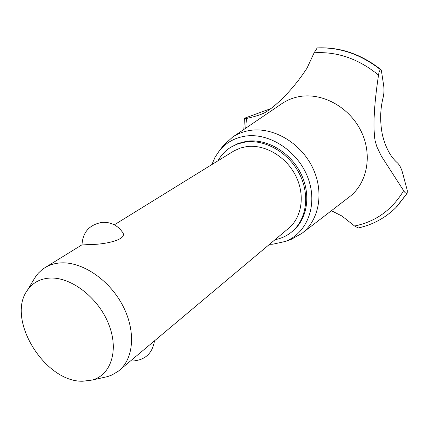 <?xml version="1.0" encoding="UTF-8"?>
<svg xmlns="http://www.w3.org/2000/svg" width="429" height="429" viewBox="0 0 429 429"><rect width="100%" height="100%" fill="white"/><g stroke="black" fill="none" stroke-linecap="round" stroke-linejoin="round"><path stroke-width="0.64" d="M275.037 239.693C281.456 238.454 287.135 235.762 292.074 231.617L293.2 230.657C307.829 218.404 311.293 193.549 300.402 172.619C289.618 151.651 266.232 138.326 246.503 141.291L238.074 143.49L231.07 147.083C225.557 150.477 221.198 155.035 217.991 160.768M292.074 231.617C306.714 219.353 310.178 194.45 299.26 173.472C288.444 152.456 265.015 139.098 245.259 142.058L237.827 143.881L231.07 147.083M114.328 224.817L234.084 150.842L240.471 148.01L246.439 146.643C264.457 144.005 285.741 156.247 295.506 175.386C305.368 194.487 302.134 217.133 288.706 228.223L118.415 371.112L112.001 374.984L107.534 376.608L103.888 377.423M81.971 245.098C82.684 232.121 89.473 224.539 102.333 222.345C110.671 221.997 117.294 225.155 122.201 231.821C129.338 239.752 104.006 244.68 89.629 244.525L81.966 244.959M33.489 280.116L36.041 275.997L38.438 273.058L41.87 269.852L44.938 267.691C49.383 264.956 54.451 263.374 60.13 262.939C81.333 261.223 108.36 278.947 122.115 304.402C135.982 329.821 134.186 358.177 119.144 370.517M82.835 381.225L92.251 380.046C111.315 374.919 119.251 349.581 108.36 323.332C97.694 297.056 70.474 276.528 49.356 278.105C39.827 278.85 32.518 282.888 27.429 290.219C5.781 318.892 44.793 382.411 82.835 381.225M269.557 244.294L273.021 244.165L285.156 241.484C307.1 233.381 318.125 205.148 308.076 178.233C298.278 151.26 269.38 132.314 245.179 136.154C234.62 137.859 226.067 142.648 219.519 150.531L215.101 157.116L211.905 164.527M289.066 240.111L291.27 239.334L301.925 233.36C319.492 219.991 324.48 191.361 312.253 166.924C300.161 142.439 272.941 126.812 250.086 130.432C243.592 131.435 237.736 133.687 232.513 137.178L223.477 145.404L221.949 147.383M301.925 233.36L349.453 196.847C367.256 183.29 372.785 155.003 361.079 131.204C349.512 107.352 322.683 92.519 299.791 96.52C293.28 97.635 287.382 99.962 282.089 103.507L281.708 103.764M331.402 210.714L341.983 216.05L354.552 226.008C375.74 221.675 392.101 209.899 403.635 190.68L381.349 156.102L376.925 146.911L375.075 140.696C372.903 126.598 374.05 104.735 378.523 75.102C358.665 58.816 337.199 51.378 314.13 52.794L307.035 68.125C291.001 92.675 274.222 106.767 266.565 111.604C263.111 113.996 256.408 116.286 246.455 118.474L245.742 128.191M378.523 75.102C378.861 72.447 379.509 70.64 380.464 69.68L381.022 69.691L381.44 70.914L383.708 85.789C384.239 89.897 384.014 93.94 383.033 97.919C380.115 109.695 379.901 121.997 382.395 134.819C385.499 147.356 390.395 156.601 397.082 162.559C399.302 164.468 401.094 167.739 402.45 172.378L407.271 190.39L407.196 193.2C406.183 193.694 404.992 192.852 403.635 190.68M354.552 226.008L358.226 227.965M246.455 118.474L244.401 118.506L244.841 118.104L271.182 108.505M380.968 69.648C361.288 54.134 340.041 46.884 317.229 47.903L314.13 52.794M358.156 227.981C372.629 224.86 385.231 218.05 395.962 207.539L407.196 193.2M396.375 207.127L407.218 193.179M380.485 69.664C360.768 54.177 339.586 46.949 316.951 47.978M380.464 69.68C360.741 54.193 339.559 46.965 316.924 47.994M130.561 360.939L132.218 361.057C145.002 360.242 152.424 353.507 154.488 340.857M92.251 380.046L107.534 376.608M27.429 290.219L35.494 276.78M81.96 244.814L44.938 267.691M285.156 241.484L291.27 239.334M243.838 129.483L244.401 118.506M407.346 193.012L397.179 206.295M232.513 137.178L282.089 103.507M219.519 150.531L223.477 145.404"/></g></svg>

